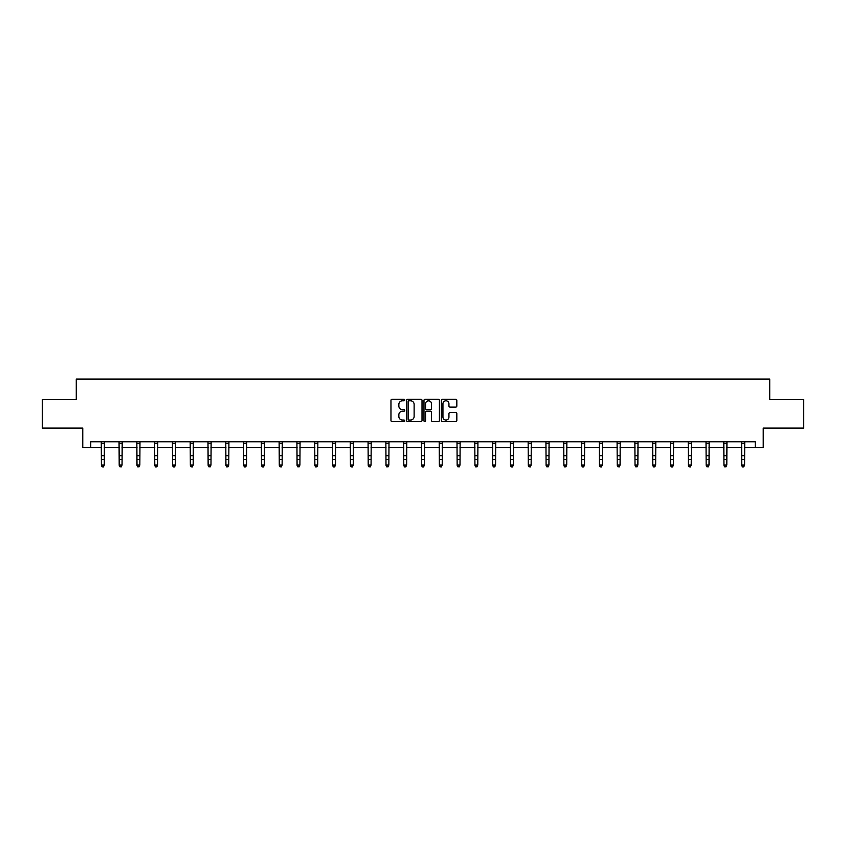 <?xml version="1.0" encoding="UTF-8"?>
<svg xmlns="http://www.w3.org/2000/svg" width="846" height="846" viewBox="0 0 846 846"><rect width="100%" height="100%" fill="white"/><g stroke="black" fill="none" stroke-linecap="round" stroke-linejoin="round"><path stroke-width="1.27" d="M404.758 400.021A0.783 0.783 0 0 0 403.976 399.238L392.079 399.238A1.121 1.121 0 0 0 390.968 400.359L390.968 420.504A1.121 1.121 0 0 0 392.079 421.615L403.976 421.615A0.783 0.783 0 0 0 404.758 420.832A0.783 0.783 0 0 0 403.976 420.05L402.432 420.05A3.585 3.585 0 0 1 398.857 416.475L398.857 414.794A3.585 3.585 0 0 1 402.432 411.209L403.976 411.209A0.783 0.783 0 0 0 404.758 410.426A0.783 0.783 0 0 0 403.976 409.644L402.432 409.644A3.585 3.585 0 0 1 398.857 406.059L398.857 404.388A3.585 3.585 0 0 1 402.432 400.803L403.976 400.803A0.783 0.783 0 0 0 404.758 400.021M455.708 407.127A1.121 1.121 0 0 0 456.829 406.006L456.829 400.359A1.121 1.121 0 0 0 455.708 399.238L442.5 399.238A1.121 1.121 0 0 0 441.379 400.359L441.379 420.504A1.121 1.121 0 0 0 442.5 421.615L455.708 421.615A1.121 1.121 0 0 0 456.829 420.504L456.829 413.673A1.121 1.121 0 0 0 455.708 412.552L450.051 412.552A1.121 1.121 0 0 0 448.94 413.673L448.94 417.057A2.993 2.993 0 0 1 445.948 420.05A2.993 2.993 0 0 1 442.944 417.057L442.944 403.796A2.993 2.993 0 0 1 445.948 400.803A2.993 2.993 0 0 1 448.94 403.796L448.94 406.006A1.121 1.121 0 0 0 450.051 407.127L455.708 407.127M90.755 447.481L90.755 441.781L755.245 441.781L755.245 447.481L763.229 447.481L763.229 428.097L803.7 428.097L803.7 399.598L769.723 399.598L769.723 379.071L76.277 379.071L76.277 399.598L42.3 399.598L42.3 428.097L82.771 428.097L82.771 447.481L101.414 447.481M422.017 400.359A1.121 1.121 0 0 0 420.906 399.238L407.698 399.238A1.121 1.121 0 0 0 406.577 400.359L406.577 420.504A1.121 1.121 0 0 0 407.698 421.615L420.906 421.615A1.121 1.121 0 0 0 422.017 420.504L422.017 400.359M425.094 399.238L438.302 399.238A1.121 1.121 0 0 1 439.423 400.359L439.423 420.504A1.121 1.121 0 0 1 438.302 421.615L432.655 421.615A1.121 1.121 0 0 1 431.534 420.504L431.534 412.33A1.121 1.121 0 0 0 430.413 411.209L426.67 411.209A1.121 1.121 0 0 0 425.549 412.33L425.549 420.832A0.783 0.783 0 0 1 424.766 421.615A0.783 0.783 0 0 1 423.983 420.832L423.983 400.359A1.121 1.121 0 0 1 425.094 399.238M104.27 447.481L119.201 447.481M122.057 447.481L136.989 447.481M139.844 447.481L154.776 447.481M157.631 447.481L172.563 447.481M175.418 447.481L190.35 447.481M193.205 447.481L208.137 447.481M210.982 447.481L225.924 447.481M228.769 447.481L243.711 447.481M246.556 447.481L261.499 447.481M264.343 447.481L279.286 447.481M282.13 447.481L297.073 447.481M299.918 447.481L314.86 447.481M317.705 447.481L332.647 447.481M335.492 447.481L350.424 447.481M353.279 447.481L368.211 447.481M371.066 447.481L385.998 447.481M388.853 447.481L403.785 447.481M406.64 447.481L421.572 447.481M424.428 447.481L439.36 447.481M442.215 447.481L457.147 447.481M460.002 447.481L474.934 447.481M477.789 447.481L492.721 447.481M495.576 447.481L510.508 447.481M513.353 447.481L528.295 447.481M531.14 447.481L546.082 447.481M548.927 447.481L563.87 447.481M566.714 447.481L581.657 447.481M584.501 447.481L599.444 447.481M602.289 447.481L617.231 447.481M620.076 447.481L635.018 447.481M637.863 447.481L652.795 447.481M655.65 447.481L670.582 447.481M673.437 447.481L688.369 447.481M691.224 447.481L706.156 447.481M709.011 447.481L723.943 447.481M726.799 447.481L741.731 447.481M744.586 447.481L755.245 447.481M408.925 400.803A0.783 0.783 0 0 0 408.142 401.586L408.142 419.267A0.783 0.783 0 0 0 408.925 420.05L410.553 420.05A3.585 3.585 0 0 0 414.128 416.475L414.128 404.388A3.585 3.585 0 0 0 410.553 400.803L408.925 400.803M431.534 403.849A2.993 2.993 0 0 0 428.541 400.856A2.993 2.993 0 0 0 425.549 403.849L425.549 408.523A1.121 1.121 0 0 0 426.67 409.644L430.413 409.644A1.121 1.121 0 0 0 431.534 408.523L431.534 403.849M101.277 441.781L101.414 465.036L104.27 465.036L103.413 466.929L102.271 466.675L103.413 466.929M103.413 466.675L104.27 465.036L104.418 441.781M102.271 466.929L101.414 465.67L102.271 466.675M119.064 441.781L119.201 465.036L122.057 465.036L121.2 466.929L120.058 466.675L121.2 466.929M121.2 466.675L122.057 465.036L122.194 441.781M120.058 466.929L119.201 465.67L120.058 466.675M136.851 441.781L136.989 465.036L139.844 465.036L138.987 466.929L137.845 466.675L138.987 466.929M138.987 466.675L139.844 465.036L139.981 441.781M137.845 466.929L136.989 465.67L137.845 466.675M154.628 441.781L154.776 465.036L157.631 465.036L156.774 466.929L155.632 466.675L156.774 466.929M156.774 466.675L157.631 465.036L157.768 441.781M155.632 466.929L154.776 465.67L155.632 466.675M172.415 441.781L172.563 465.036L175.418 465.036L174.562 466.929L173.419 466.675L174.562 466.929M174.562 466.675L175.418 465.036L175.556 441.781M173.419 466.929L172.563 465.67L173.419 466.675M190.202 441.781L190.35 465.036L193.205 465.036L192.349 466.929L191.207 466.675L192.349 466.929M192.349 466.675L193.205 465.036L193.343 441.781M191.207 466.929L190.35 465.67L191.207 466.675M207.989 441.781L208.137 465.036L210.982 465.036L210.136 466.929L208.994 466.675L210.136 466.929M210.136 466.675L210.982 465.036L211.13 441.781M208.994 466.929L208.137 465.67L208.994 466.675M225.776 441.781L225.924 465.036L228.769 465.036L227.923 466.929L226.781 466.675L227.923 466.929M227.923 466.675L228.769 465.036L228.917 441.781M226.781 466.929L225.924 465.67L226.781 466.675M243.563 441.781L243.711 465.036L246.556 465.036L245.71 466.929L244.568 466.675L245.71 466.929M245.71 466.675L246.556 465.036L246.704 441.781M244.568 466.929L243.711 465.67L244.568 466.675M261.351 441.781L261.499 465.036L264.343 465.036L263.487 466.929L262.355 466.675L263.487 466.929M263.487 466.675L264.343 465.036L264.491 441.781M262.355 466.929L261.499 465.67L262.355 466.675M279.138 441.781L279.286 465.036L282.13 465.036L281.274 466.929L280.142 466.675L281.274 466.929M281.274 466.675L282.13 465.036L282.278 441.781M280.142 466.929L279.286 465.67L280.142 466.675M296.925 441.781L297.073 465.036L299.918 465.036L299.061 466.929L297.929 466.675L299.061 466.929M299.061 466.675L299.918 465.036L300.066 441.781M297.929 466.929L297.073 465.67L297.929 466.675M314.712 441.781L314.86 465.036L317.705 465.036L316.848 466.929L315.706 466.675L316.848 466.929M316.848 466.675L317.705 465.036L317.853 441.781M315.706 466.929L314.86 465.67L315.706 466.675M332.499 441.781L332.647 465.036L335.492 465.036L334.635 466.929L333.493 466.675L334.635 466.929M334.635 466.675L335.492 465.036L335.64 441.781M333.493 466.929L332.647 465.67L333.493 466.675M350.286 441.781L350.424 465.036L353.279 465.036L352.422 466.929L351.28 466.675L352.422 466.929M352.422 466.675L353.279 465.036L353.427 441.781M351.28 466.929L350.424 465.67L351.28 466.675M368.073 441.781L368.211 465.036L371.066 465.036L370.21 466.929L369.068 466.675L370.21 466.929M370.21 466.675L371.066 465.036L371.214 441.781M369.068 466.929L368.211 465.67L369.068 466.675M385.861 441.781L385.998 465.036L388.853 465.036L387.997 466.929L386.855 466.675L387.997 466.929M387.997 466.675L388.853 465.036L389.001 441.781M386.855 466.929L385.998 465.67L386.855 466.675M403.648 441.781L403.785 465.036L406.64 465.036L405.784 466.929L404.642 466.675L405.784 466.929M405.784 466.675L406.64 465.036L406.789 441.781M404.642 466.929L403.785 465.67L404.642 466.675M421.435 441.781L421.572 465.036L424.428 465.036L423.571 466.929L422.429 466.675L423.571 466.929M423.571 466.675L424.428 465.036L424.565 441.781M422.429 466.929L421.572 465.67L422.429 466.675M439.211 441.781L439.36 465.036L442.215 465.036L441.358 466.929L440.216 466.675L441.358 466.929M441.358 466.675L442.215 465.036L442.352 441.781M440.216 466.929L439.36 465.67L440.216 466.675M456.999 441.781L457.147 465.036L460.002 465.036L459.145 466.929L458.003 466.675L459.145 466.929M459.145 466.675L460.002 465.036L460.139 441.781M458.003 466.929L457.147 465.67L458.003 466.675M474.786 441.781L474.934 465.036L477.789 465.036L476.933 466.929L475.79 466.675L476.933 466.929M476.933 466.675L477.789 465.036L477.927 441.781M475.79 466.929L474.934 465.67L475.79 466.675M492.573 441.781L492.721 465.036L495.576 465.036L494.72 466.929L493.578 466.675L494.72 466.929M494.72 466.675L495.576 465.036L495.714 441.781M493.578 466.929L492.721 465.67L493.578 466.675M510.36 441.781L510.508 465.036L513.353 465.036L512.507 466.929L511.365 466.675L512.507 466.929M512.507 466.675L513.353 465.036L513.501 441.781M511.365 466.929L510.508 465.67L511.365 466.675M528.147 441.781L528.295 465.036L531.14 465.036L530.294 466.929L529.152 466.675L530.294 466.929M530.294 466.675L531.14 465.036L531.288 441.781M529.152 466.929L528.295 465.67L529.152 466.675M545.934 441.781L546.082 465.036L548.927 465.036L548.071 466.929L546.939 466.675L548.071 466.929M548.071 466.675L548.927 465.036L549.075 441.781M546.939 466.929L546.082 465.67L546.939 466.675M563.722 441.781L563.87 465.036L566.714 465.036L565.858 466.929L564.726 466.675L565.858 466.929M565.858 466.675L566.714 465.036L566.862 441.781M564.726 466.929L563.87 465.67L564.726 466.675M581.509 441.781L581.657 465.036L584.501 465.036L583.645 466.929L582.513 466.675L583.645 466.929M583.645 466.675L584.501 465.036L584.649 441.781M582.513 466.929L581.657 465.67L582.513 466.675M599.296 441.781L599.444 465.036L602.289 465.036L601.432 466.929L600.29 466.675L601.432 466.929M601.432 466.675L602.289 465.036L602.437 441.781M600.29 466.929L599.444 465.67L600.29 466.675M617.083 441.781L617.231 465.036L620.076 465.036L619.219 466.929L618.077 466.675L619.219 466.929M619.219 466.675L620.076 465.036L620.224 441.781M618.077 466.929L617.231 465.67L618.077 466.675M634.87 441.781L635.018 465.036L637.863 465.036L637.006 466.929L635.864 466.675L637.006 466.929M637.006 466.675L637.863 465.036L638.011 441.781M635.864 466.929L635.018 465.67L635.864 466.675M652.657 441.781L652.795 465.036L655.65 465.036L654.793 466.929L653.651 466.675L654.793 466.929M654.793 466.675L655.65 465.036L655.798 441.781M653.651 466.929L652.795 465.67L653.651 466.675M670.444 441.781L670.582 465.036L673.437 465.036L672.581 466.929L671.438 466.675L672.581 466.929M672.581 466.675L673.437 465.036L673.585 441.781M671.438 466.929L670.582 465.67L671.438 466.675M688.232 441.781L688.369 465.036L691.224 465.036L690.368 466.929L689.226 466.675L690.368 466.929M690.368 466.675L691.224 465.036L691.372 441.781M689.226 466.929L688.369 465.67L689.226 466.675M706.019 441.781L706.156 465.036L709.011 465.036L708.155 466.929L707.013 466.675L708.155 466.929M708.155 466.675L709.011 465.036L709.149 441.781M707.013 466.929L706.156 465.67L707.013 466.675M723.806 441.781L723.943 465.036L726.799 465.036L725.942 466.929L724.8 466.675L725.942 466.929M725.942 466.675L726.799 465.036L726.936 441.781M724.8 466.929L723.943 465.67L724.8 466.675M741.582 441.781L741.731 465.036L744.586 465.036L743.729 466.929L742.587 466.675L743.729 466.929M743.729 466.675L744.586 465.036L744.723 441.781M742.587 466.929L741.731 465.67L742.587 466.675M104.407 441.802L101.277 441.802M104.27 455.687L101.414 455.687M104.27 459.6L101.414 459.6M104.27 443.653L101.414 443.653M122.194 441.802L119.064 441.802M122.057 455.687L119.201 455.687M122.057 459.6L119.201 459.6M122.057 443.653L119.201 443.653M139.981 441.802L136.851 441.802M139.844 455.687L136.989 455.687M139.844 459.6L136.989 459.6M139.844 443.653L136.989 443.653M157.758 441.802L154.638 441.802M157.631 455.687L154.776 455.687M157.631 459.6L154.776 459.6M157.631 443.653L154.776 443.653M175.545 441.802L172.425 441.802M175.418 455.687L172.563 455.687M175.418 459.6L172.563 459.6M175.418 443.653L172.563 443.653M193.332 441.802L190.213 441.802M193.205 455.687L190.35 455.687M193.205 459.6L190.35 459.6M193.205 443.653L190.35 443.653M211.119 441.802L208 441.802M210.982 455.687L208.137 455.687M210.982 459.6L208.137 459.6M210.982 443.653L208.137 443.653M228.906 441.802L225.787 441.802M228.769 455.687L225.924 455.687M228.769 459.6L225.924 459.6M228.769 443.653L225.924 443.653M246.694 441.802L243.574 441.802M246.556 455.687L243.711 455.687M246.556 459.6L243.711 459.6M246.556 443.653L243.711 443.653M264.481 441.802L261.361 441.802M264.343 455.687L261.499 455.687M264.343 459.6L261.499 459.6M264.343 443.653L261.499 443.653M282.268 441.802L279.148 441.802M282.13 455.687L279.286 455.687M282.13 459.6L279.286 459.6M282.13 443.653L279.286 443.653M300.055 441.802L296.935 441.802M299.918 455.687L297.073 455.687M299.918 459.6L297.073 459.6M299.918 443.653L297.073 443.653M317.842 441.802L314.723 441.802M317.705 455.687L314.86 455.687M317.705 459.6L314.86 459.6M317.705 443.653L314.86 443.653M335.629 441.802L332.51 441.802M335.492 455.687L332.647 455.687M335.492 459.6L332.647 459.6M335.492 443.653L332.647 443.653M353.417 441.802L350.297 441.802M353.279 455.687L350.424 455.687M353.279 459.6L350.424 459.6M353.279 443.653L350.424 443.653M371.204 441.802L368.084 441.802M371.066 455.687L368.211 455.687M371.066 459.6L368.211 459.6M371.066 443.653L368.211 443.653M388.991 441.802L385.871 441.802M388.853 455.687L385.998 455.687M388.853 459.6L385.998 459.6M388.853 443.653L385.998 443.653M406.778 441.802L403.648 441.802M406.64 455.687L403.785 455.687M406.64 459.6L403.785 459.6M406.64 443.653L403.785 443.653M424.565 441.802L421.435 441.802M424.428 455.687L421.572 455.687M424.428 459.6L421.572 459.6M424.428 443.653L421.572 443.653M442.352 441.802L439.222 441.802M442.215 455.687L439.36 455.687M442.215 459.6L439.36 459.6M442.215 443.653L439.36 443.653M460.129 441.802L457.009 441.802M460.002 455.687L457.147 455.687M460.002 459.6L457.147 459.6M460.002 443.653L457.147 443.653M477.916 441.802L474.796 441.802M477.789 455.687L474.934 455.687M477.789 459.6L474.934 459.6M477.789 443.653L474.934 443.653M495.703 441.802L492.584 441.802M495.576 455.687L492.721 455.687M495.576 459.6L492.721 459.6M495.576 443.653L492.721 443.653M513.49 441.802L510.371 441.802M513.353 455.687L510.508 455.687M513.353 459.6L510.508 459.6M513.353 443.653L510.508 443.653M531.277 441.802L528.158 441.802M531.14 455.687L528.295 455.687M531.14 459.6L528.295 459.6M531.14 443.653L528.295 443.653M549.065 441.802L545.945 441.802M548.927 455.687L546.082 455.687M548.927 459.6L546.082 459.6M548.927 443.653L546.082 443.653M566.852 441.802L563.732 441.802M566.714 455.687L563.87 455.687M566.714 459.6L563.87 459.6M566.714 443.653L563.87 443.653M584.639 441.802L581.519 441.802M584.501 455.687L581.657 455.687M584.501 459.6L581.657 459.6M584.501 443.653L581.657 443.653M602.426 441.802L599.306 441.802M602.289 455.687L599.444 455.687M602.289 459.6L599.444 459.6M602.289 443.653L599.444 443.653M620.213 441.802L617.094 441.802M620.076 455.687L617.231 455.687M620.076 459.6L617.231 459.6M620.076 443.653L617.231 443.653M638 441.802L634.881 441.802M637.863 455.687L635.018 455.687M637.863 459.6L635.018 459.6M637.863 443.653L635.018 443.653M655.787 441.802L652.668 441.802M655.65 455.687L652.795 455.687M655.65 459.6L652.795 459.6M655.65 443.653L652.795 443.653M673.575 441.802L670.455 441.802M673.437 455.687L670.582 455.687M673.437 459.6L670.582 459.6M673.437 443.653L670.582 443.653M691.362 441.802L688.242 441.802M691.224 455.687L688.369 455.687M691.224 459.6L688.369 459.6M691.224 443.653L688.369 443.653M709.149 441.802L706.019 441.802M709.011 455.687L706.156 455.687M709.011 459.6L706.156 459.6M709.011 443.653L706.156 443.653M726.936 441.802L723.806 441.802M726.799 455.687L723.943 455.687M726.799 459.6L723.943 459.6M726.799 443.653L723.943 443.653M744.723 441.802L741.593 441.802M744.586 455.687L741.731 455.687M744.586 459.6L741.731 459.6M744.586 443.653L741.731 443.653"/></g></svg>
